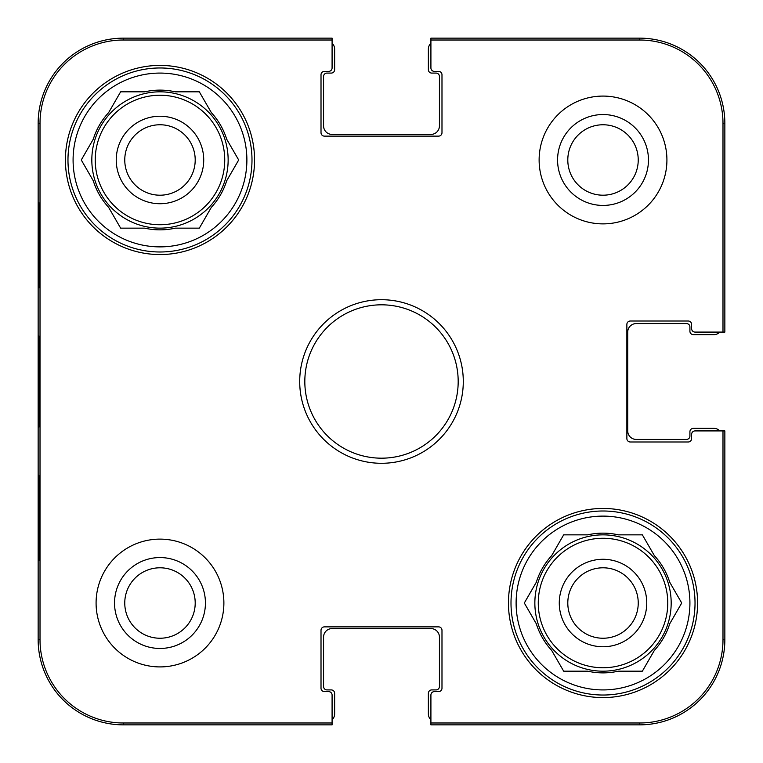 <?xml version="1.0" encoding="UTF-8"?>
<svg xmlns="http://www.w3.org/2000/svg" width="763" height="763" viewBox="0 0 763 763"><rect width="100%" height="100%" fill="white"/><g stroke="black" fill="none" stroke-linecap="round" stroke-linejoin="round"><path stroke-width="1.14" d="M195.204 159.982A35.222 35.222 0 0 1 159.982 195.204A35.222 35.222 0 0 1 124.76 159.982A35.222 35.222 0 0 1 159.982 124.76A35.222 35.222 0 0 1 195.204 159.982M203.721 159.982A43.739 43.739 0 0 0 138.113 122.099A43.739 43.739 0 0 0 138.113 197.865A43.739 43.739 0 0 0 203.721 159.982M67.974 159.982A92.018 92.018 0 0 1 205.991 80.296A92.018 92.018 0 0 1 205.991 239.668A92.018 92.018 0 0 1 67.974 159.982M81.279 159.982L93.286 139.19A69.862 69.862 0 0 1 108.623 112.619L120.63 91.827L144.646 91.827A69.862 69.862 0 0 1 175.318 91.827L199.334 91.827L211.341 112.619A69.862 69.862 0 0 1 226.678 139.19L238.685 159.982L226.678 180.783A69.862 69.862 0 0 1 211.341 207.345L199.334 228.147L175.318 228.147A69.862 69.862 0 0 1 144.646 228.147L120.63 228.147L108.623 207.345A69.862 69.862 0 0 1 93.286 180.783L81.279 159.982M73.086 159.982A86.906 86.906 0 0 1 203.435 84.722A86.906 86.906 0 0 1 203.435 235.242A86.906 86.906 0 0 1 73.086 159.982M91.827 159.982A68.155 68.155 0 0 1 194.06 100.954A68.155 68.155 0 0 1 194.06 219.01A68.155 68.155 0 0 1 91.827 159.982M430.914 719.862A8.517 8.517 0 0 1 428.358 713.777L428.358 693.329A3.405 3.405 0 0 1 431.763 689.914L436.026 689.914A3.405 3.405 0 0 0 439.431 686.509L439.431 637.095A8.517 8.517 0 0 0 430.914 628.578L332.086 628.578A8.517 8.517 0 0 0 323.569 637.095L323.569 686.509A3.405 3.405 0 0 0 326.974 689.914L331.237 689.914A3.405 3.405 0 0 1 334.642 693.329L334.642 713.777A8.517 8.517 0 0 1 332.086 719.862M332.086 43.138A8.517 8.517 0 0 1 334.642 49.223L334.642 69.671A3.405 3.405 0 0 1 331.237 73.086L326.974 73.086A3.405 3.405 0 0 0 323.569 76.491L323.569 125.905A8.517 8.517 0 0 0 332.086 134.422L430.914 134.422A8.517 8.517 0 0 0 439.431 125.905L439.431 76.491A3.405 3.405 0 0 0 436.026 73.086L431.763 73.086A3.405 3.405 0 0 1 428.358 69.671L428.358 49.223A8.517 8.517 0 0 1 430.914 43.138M719.862 332.086A8.517 8.517 0 0 1 713.777 334.642L693.329 334.642A3.405 3.405 0 0 1 689.914 331.237L689.914 326.974A3.405 3.405 0 0 0 686.509 323.569L636.247 323.569A8.517 8.517 0 0 0 627.72 332.086L627.72 430.914A8.517 8.517 0 0 0 636.247 439.431L686.509 439.431A3.405 3.405 0 0 0 689.914 436.026L689.914 431.763A3.405 3.405 0 0 1 693.329 428.358L713.777 428.358A8.517 8.517 0 0 1 719.862 430.914M123.348 724.85L332.086 724.85L332.086 722.99L123.348 722.99A83.339 83.339 0 0 1 40.01 639.652L40.01 123.348A83.339 83.339 0 0 1 123.348 40.01L332.086 40.01L332.086 38.15L123.348 38.15A85.198 85.198 0 0 0 38.15 123.348L38.15 639.652A85.198 85.198 0 0 0 123.348 724.85L123.348 722.99M332.086 722.99L332.086 695.026A3.405 3.405 0 0 0 328.681 691.621L324.418 691.621A3.405 3.405 0 0 1 321.013 688.216L321.013 630.276A3.405 3.405 0 0 1 324.418 626.871L438.582 626.871A3.405 3.405 0 0 1 441.987 630.276L441.987 688.216A3.405 3.405 0 0 1 438.582 691.621L434.319 691.621A3.405 3.405 0 0 0 430.914 695.026L430.914 724.85L639.652 724.85A85.198 85.198 0 0 0 724.85 639.652L724.85 430.914L695.026 430.914A3.405 3.405 0 0 0 691.621 434.319L691.621 438.582A3.405 3.405 0 0 1 688.216 441.987L630.276 441.987A3.405 3.405 0 0 1 626.871 438.582L626.871 324.418A3.405 3.405 0 0 1 630.276 321.013L688.216 321.013A3.405 3.405 0 0 1 691.621 324.418L691.621 328.681A3.405 3.405 0 0 0 695.026 332.086L724.85 332.086L724.85 123.348A85.198 85.198 0 0 0 639.652 38.15L430.914 38.15L430.914 40.01L639.652 40.01A83.339 83.339 0 0 1 722.99 123.348L722.99 332.086M38.856 287.785L38.856 202.586L39.304 287.785M38.856 560.414L38.856 475.215L39.304 560.414M38.503 381.5L38.903 427.051C39.409 428.901 39.409 333.898 38.903 336.006L38.503 381.5M114.536 603.018A45.446 45.446 0 0 0 182.71 642.37A45.446 45.446 0 0 0 182.71 563.657A45.446 45.446 0 0 0 114.536 603.018M124.76 603.018A35.222 35.222 0 0 1 177.598 572.517A35.222 35.222 0 0 1 177.598 633.519A35.222 35.222 0 0 1 124.76 603.018M557.572 159.982A45.446 45.446 0 0 0 625.736 199.343A45.446 45.446 0 0 0 625.736 120.63A45.446 45.446 0 0 0 557.572 159.982M567.796 159.982A35.222 35.222 0 0 1 620.624 129.481A35.222 35.222 0 0 1 620.624 190.483A35.222 35.222 0 0 1 567.796 159.982M223.883 603.018A63.901 63.901 0 0 1 128.031 658.355A63.901 63.901 0 0 1 128.031 547.681A63.901 63.901 0 0 1 223.883 603.018M666.919 159.982A63.901 63.901 0 0 1 571.067 215.319A63.901 63.901 0 0 1 571.067 104.645A63.901 63.901 0 0 1 666.919 159.982M697.582 603.018A94.574 94.574 0 0 1 555.731 684.916A94.574 94.574 0 0 1 555.731 521.119A94.574 94.574 0 0 1 697.582 603.018M254.556 159.982A94.574 94.574 0 0 1 112.695 241.881A94.574 94.574 0 0 1 112.695 78.084A94.574 94.574 0 0 1 254.556 159.982M304.819 381.5A76.681 76.681 0 0 1 419.841 315.09A76.681 76.681 0 0 1 419.841 447.91A76.681 76.681 0 0 1 304.819 381.5M299.706 381.5A81.794 81.794 0 0 0 422.397 452.335A81.794 81.794 0 0 0 422.397 310.665A81.794 81.794 0 0 0 299.706 381.5M430.914 40.01L430.914 67.974A3.405 3.405 0 0 0 434.319 71.379L438.582 71.379A3.405 3.405 0 0 1 441.987 74.784L441.987 132.724A3.405 3.405 0 0 1 438.582 136.129L324.418 136.129A3.405 3.405 0 0 1 321.013 132.724L321.013 74.784A3.405 3.405 0 0 1 324.418 71.379L328.681 71.379A3.405 3.405 0 0 0 332.086 67.974L332.086 40.01M722.99 430.914L722.99 639.652A83.339 83.339 0 0 1 639.652 722.99L430.914 722.99M511 603.018A92.018 92.018 0 0 1 649.027 523.332A92.018 92.018 0 0 1 649.027 682.704A92.018 92.018 0 0 1 511 603.018M516.112 603.018A86.906 86.906 0 0 1 646.471 527.758A86.906 86.906 0 0 1 646.471 678.278A86.906 86.906 0 0 1 516.112 603.018M536.322 582.217A69.862 69.862 0 0 1 551.659 555.655L563.666 534.853L587.682 534.853A69.862 69.862 0 0 1 618.354 534.853L642.37 534.853L654.377 555.655A69.862 69.862 0 0 1 669.714 582.217L681.721 603.018L669.714 623.81A69.862 69.862 0 0 1 654.377 650.381L642.37 671.173L618.354 671.173A69.862 69.862 0 0 1 587.682 671.173L563.666 671.173L551.659 650.381A69.862 69.862 0 0 1 536.322 623.81L524.315 603.018L536.322 582.217M534.853 603.018A68.155 68.155 0 0 1 637.095 543.99A68.155 68.155 0 0 1 637.095 662.046A68.155 68.155 0 0 1 534.853 603.018M646.757 603.018A43.739 43.739 0 0 0 581.148 565.135A43.739 43.739 0 0 0 581.148 640.901A43.739 43.739 0 0 0 646.757 603.018M567.796 603.018A35.222 35.222 0 0 1 603.018 567.796A35.222 35.222 0 0 1 638.24 603.018A35.222 35.222 0 0 1 603.018 638.24A35.222 35.222 0 0 1 567.796 603.018M95.232 159.982A64.75 64.75 0 0 1 192.362 103.911A64.75 64.75 0 0 1 192.362 216.063A64.75 64.75 0 0 1 95.232 159.982M38.15 123.348L40.01 123.348M38.15 639.652L40.01 639.652M724.85 123.348L722.99 123.348M123.348 38.15L123.348 40.01M639.652 724.85L639.652 722.99M724.85 639.652L722.99 639.652M639.652 38.15L639.652 40.01M538.268 603.018A64.75 64.75 0 0 1 635.388 546.937A64.75 64.75 0 0 1 635.388 659.089A64.75 64.75 0 0 1 538.268 603.018"/></g></svg>
